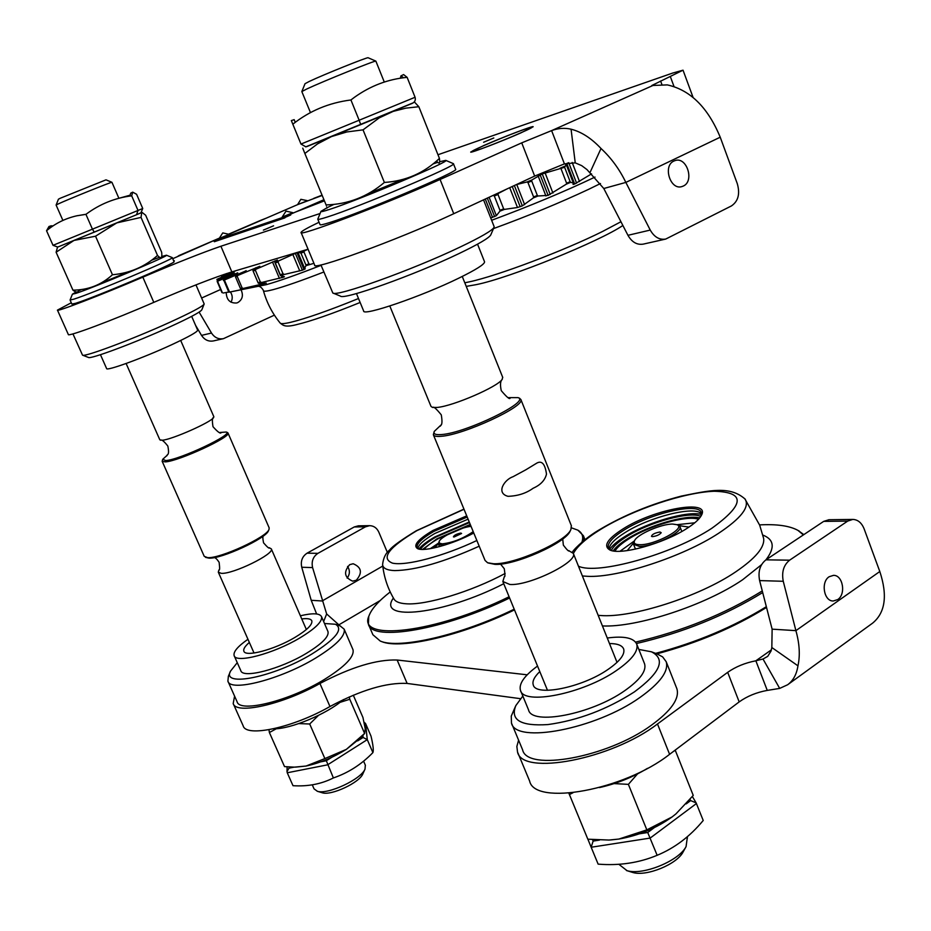 <?xml version="1.0" encoding="UTF-8"?>
<svg xmlns="http://www.w3.org/2000/svg" width="931" height="931" viewBox="0 0 931 931"><rect width="100%" height="100%" fill="white"/><g stroke="black" fill="none" stroke-linecap="round" stroke-linejoin="round"><path stroke-width="1.4" d="M527.202 674.812L397.153 660.021C376.752 659.311 351.01 667.143 319.938 683.494C282.954 704.453 235.834 714.95 233.192 703.522L234.589 696.144M233.355 703.894L243.166 725.831C246.028 737.759 293.195 727.646 329.97 706.513C360.902 690.046 386.621 682.353 407.126 683.435L520.487 698.681M829.172 576.731C820.595 581.945 823.877 601.391 833.257 600.995L837.702 599.587C846.267 594.257 842.869 574.858 833.443 575.37L829.172 576.731M356.317 580.222L352.686 581.153C344.365 577.511 343.364 572.018 349.672 564.663L353.163 563.744C361.565 567.282 362.613 572.774 356.317 580.222M316.633 613.971L311.21 600.297L301.749 567.258C300.457 561.114 302.238 556.424 307.079 553.177L317.948 553.34C313.072 556.622 311.291 561.37 312.583 567.584L301.749 567.258M369.63 525.666L365.464 526.818L354.257 526.958L358.4 525.817L369.63 525.666C373.785 525.782 376.846 527.935 378.812 532.136L387.389 552.467M354.257 526.958L307.079 553.177M365.464 526.818L317.948 553.34M347.577 566.409C350.091 570.4 349.951 574.299 347.147 578.128M338.535 625.353L338.453 624.457L326.641 613.948L312.583 567.584M382.769 566.06L322.126 600.984L311.21 600.297M326.641 613.948L323.639 621.524M787.649 684.75L872.591 623.153C885.3 612.703 887.708 595.491 879.807 571.518L864.143 528.913C861.652 522.768 857.858 519.603 852.784 519.417L847.699 521.092L789.616 560.183C783.623 565.047 781.505 572.088 783.262 581.281L795.9 630.648C799.554 643.647 800.241 655.377 797.96 665.828C796.633 674.358 793.2 680.666 787.649 684.75L779.689 688.405L767.26 690.406L755.856 660.801L763.001 659.008L779.689 688.405M783.262 581.281L759.615 580.595L772.125 629.158L771.834 647.522L771.043 651.037L767.703 656.39L763.001 659.008M847.699 521.092L823.691 521.383L828.951 519.731M823.691 521.383L765.957 559.834L789.616 560.183M759.615 580.595C757.881 571.541 759.987 564.628 765.957 559.834M879.807 571.518L795.9 630.648L772.125 629.158M771.834 647.522L797.96 665.828M771.392 649.838L755.856 660.801C745.079 662.884 735.688 666.724 727.681 672.333L657.484 723.969C611.516 759.405 522.116 776.14 517.531 752.027L516.856 746.476L518.59 740.168M517.88 752.842L529.634 781.062C534.65 806.176 624.061 790.303 669.598 754.319L739.179 701.904C747.128 696.213 756.484 692.385 767.26 690.406M652.573 536.628C656.739 536.035 659.613 534.72 661.208 532.707L659.939 532.008C654.784 532.939 651.956 534.394 651.479 536.384L652.573 536.628M672.636 524.06C661.289 523.874 637.176 534.382 634.546 540.667C633.371 543.25 635.082 544.6 639.678 544.705C654.679 545.322 686.927 527.889 676.907 524.677L672.636 524.06M678.175 525.189L679.979 526.748C683.179 532.276 652.782 546.962 639.236 546.369L633.546 544.263L634.477 540.818M633.592 544.414L635.489 549.115M454.06 537.001L461.59 533.486L460.822 533.067C456.586 533.94 454.119 535.209 453.409 536.85L454.06 537.001M471.063 526.387C461.415 527.051 440.875 536.698 439.164 541.4L439.409 543.204L442.237 543.855C452.838 542.645 463.173 538.572 473.216 531.624M444.948 545.019L441.829 545.275L438.431 544.018L439.118 541.516M241.082 289.855C243.55 295.395 242.467 299.642 237.836 302.563L236.695 302.982C230.004 303.378 226.501 299.887 226.221 292.485M483.608 142.257L493.802 137.974L483.608 142.257M263.38 230.108L273.586 225.802L263.38 230.108M295.395 212.105L324.407 200.84M483.468 145.69L470.702 152.056C469.596 153.65 501.658 141.431 520.883 132.889L533.172 126.744C533.917 125.266 502.426 137.299 483.468 145.69M673.963 161.016C662.569 165.706 670.25 190.448 681.864 186.596L683.307 186.049C694.666 181.219 686.845 156.513 675.196 160.539L673.963 161.016M301.12 232.575L314.655 265.056C311.641 271.212 396.443 240.338 450.732 215.108L534.662 176.087L521.732 142.85L437.035 180.835C382.245 205.402 297.524 237.393 301.074 232.459C301.272 231.307 307.265 227.897 319.054 222.253M219.169 238.255L172.747 258.702M173.69 260.889L174.33 260.75L173.771 261.087M228.875 234.042L260.843 220.275L228.898 234.065M266.429 218.087L260.843 220.275M313.619 198.431L322.068 195.161M437.977 154.744L672.787 73.025L683.028 70.186L651.805 85.512L667.329 84.896C690.267 90.016 707.897 107.461 720.222 137.206L737.282 183.628C740.203 193.846 738.248 201.282 731.417 205.937L665.712 239.069C659.404 240.07 654.249 237.068 650.245 230.073L625.841 182.418C619.522 169.314 611.248 158.014 601.019 148.494C591.336 138.219 581.351 131.783 571.064 129.2C564.721 127.71 558.239 128.187 551.606 130.608L521.732 142.85M665.712 239.069L643.263 244.12C637.013 245.121 631.905 242.188 627.948 235.31L603.788 188.504L625.841 182.418L720.222 137.206M320.089 213.502L220.915 246.238C202.574 252.545 176.553 262.856 142.839 277.159C102.177 294.615 55.872 312.42 57.443 310.116L71.291 302.761M57.466 310.163L68.324 334.473C67.02 337.371 113.384 320.031 153.813 302.354C187.364 287.9 213.374 277.752 231.842 271.899L308.056 249.229M603.788 188.504L586.972 169.582L581.689 165.637L575.242 162.855L564.419 163.879L534.662 176.087M564.419 163.879L551.606 130.608L653.155 85.384M589.998 172.572L601.019 148.494M290.74 214.956L285.363 217.295L290.74 214.956M179.229 255.49L177.809 256.339M195.58 325.361L201.527 335.381L211.5 333.042C214.537 337.627 218.529 339.501 223.463 338.663L274.389 315.144M199.118 312.118L211.5 333.042M223.463 338.663L213.397 340.932C208.497 341.758 204.541 339.908 201.527 335.381M230.411 291.938C232.61 295.36 232.797 298.793 231.004 302.214M296.279 211.721L324.395 200.805M477.615 150.077C493.255 144.875 534.79 127.361 531.938 127.186L525.701 128.909C510.176 134.157 471.773 150.275 471.924 151.497L477.615 150.077M568.748 550.652L573.321 553.375C578.454 561.835 529.087 586.111 509.804 584.459L502.845 581.514L504.369 576.58C505.126 577.267 505.102 574.648 504.288 568.736L500.529 564.081M441.096 424.92L434.288 431.379C433.148 433.997 435.568 435.045 441.562 434.544C465.686 433.09 531.147 401.308 518.043 397.63L508.349 397.63M683.226 851.725L683.063 852.028C676.918 864.282 646.498 876.699 632.894 872.51L626.458 870.52M618.859 864.294L627.052 870.683C642.984 875.606 678.897 860.942 686.077 846.593L687.299 837.574M570.284 530.81L570.121 531.135C565.769 542.971 514.564 565.664 494.966 564.361L488.077 562.941M301.853 91.529L305.019 83.709L309.313 81.416C323.173 74.806 368.199 56.698 368.117 57.757L368.152 57.769M384.282 82.044L375.868 61.12C376.182 59.933 323.092 81.323 306.834 88.957L301.83 91.564L310.465 112.604M502.705 377.299L502.146 379.371C497.841 386.737 453.35 406.021 437.291 407.429L432.543 407.452L431.006 406.416L389.798 305.985M519.382 398.189L520.848 399.457C525.794 406.149 463.51 435.033 441.05 436.302C436.43 436.709 433.869 436.174 433.357 434.707L434.183 431.635M525.759 469.841L512.934 476.765C504.567 479.453 495.513 493.046 507.989 496.316C517.729 496.014 526.12 493.325 533.16 488.24C540.597 484.923 545.042 480.21 546.497 474.1C544.984 463.312 541.411 459.867 535.79 463.731L525.759 469.841M433.439 434.928L485.063 560.45L487.576 562.755L493.36 563.721C513.551 565.047 566.467 541.598 570.936 529.425L571.32 525.631M269.245 547.742L271.305 548.871C274.959 553.817 232.727 574.485 221.159 573.321L218.296 572.134L218.913 569.97C219.774 570.633 219.844 568.073 219.122 562.289C217.039 559.182 215.398 557.611 214.223 557.588M167.243 455.224L162.75 459.274L165.718 460.566C179.706 459.867 234.554 433.904 226.233 432.031L220.1 432.473M362.927 773.708L362.846 773.894C359.587 782.599 331.32 795.83 322.347 792.805L317.168 791.234M312.269 784.833L314.061 788.883L317.413 791.292C327.898 794.841 361.228 779.235 365.022 769.076L365.336 765.177M268.524 530.589L268.454 530.751C266.464 538.234 221.124 559.17 208.963 558.135L205.518 557.355M56.104 205.029L58.432 199.211L60.131 198.303L106.006 179.834L111.929 182.29C112.488 181.429 67.521 199.56 58.083 204.005L56.104 205.053L62.901 220.426M213.827 416.657L213.618 417.519C211.453 422.08 172.212 439.49 162.39 440.223L159.829 439.816L126.116 363.497M227.373 432.484L228.002 433.008C231.598 436.802 178.601 461.299 165.276 461.892L162.145 461.264L162.704 459.39M162.192 461.357L204.226 556.331L207.636 557.646C220.158 558.705 266.988 537.094 269.024 529.39L269.14 527.784M72.944 333.88L82.522 355.142C83.918 357.481 132.737 339.198 169.582 322.405C190.808 312.711 202.306 306.648 204.098 304.204L204.122 303.832M201.829 309.779L201.794 309.883C200.084 312.246 189.354 317.948 169.582 327.002C135.309 342.678 89.876 359.645 88.41 357.434L82.65 355.188M197.64 330.133L197.675 330.202C197.349 331.971 188.737 336.789 171.839 344.656C143.409 357.865 105.901 371.527 106.6 368.525L100.455 354.699M228.048 681.48L237.068 701.695C239.535 713.344 290.158 700.706 324.814 679.199C345.238 666.398 354.618 656.553 352.977 649.652L352.826 649.326M340.118 625.911L344.156 629.158C345.68 635.78 336.172 645.416 315.621 658.077C280.755 679.362 230.155 692.338 227.897 681.143L228.374 676.243L230.388 671.472M237.265 662.674L230.551 671.088C221.113 687.706 273.993 677.128 311.92 653.993C335.928 638.899 343.76 628.995 335.428 624.259L324.477 623.491M234.228 655.843L240.792 670.611C242.537 678.932 280.278 669.18 306.392 653.341C321.905 643.856 329.109 636.618 328.003 631.637L327.91 631.404M247.96 639.271C237.754 646.393 233.146 651.84 234.135 655.61C235.752 663.675 273.481 653.725 299.712 638.014C315.295 628.611 322.568 621.489 321.532 616.671C319.705 613.192 312.653 612.901 300.399 615.787M249.357 642.425C245.016 646.184 243.177 649.082 243.852 651.141C245.156 657.402 274.401 649.687 294.778 637.514C306.927 630.194 312.618 624.631 311.827 620.861C310.919 618.836 307.567 618.196 301.76 618.94M581.922 542.179C583.749 536.745 582.317 532.707 577.627 530.065L571.506 527.854M577.976 530.251L583.4 535.732L583.667 540.736M505.126 573.473C471.295 591.697 425.886 605.418 406.021 603.777C399.492 603.346 395.454 601.717 393.906 598.901C387.727 588.38 383.979 577.057 382.641 564.942M479.197 546.194C443.924 562.115 415.761 570.249 394.697 570.598C386.924 570.296 382.885 568.282 382.594 564.547C383.328 557.995 385.713 553.084 389.775 549.814C392.498 546.264 401.319 539.922 416.238 530.786L463.952 509.117M473.786 533.021C452.955 544.17 424.455 552.036 417.682 548.685C412.689 545.566 417.763 539.491 432.903 530.484L466.734 515.867M467.211 517.031L433.823 531.403C421.976 538.351 416.39 543.704 417.088 547.463L418.543 548.976M417.856 548.522C418.566 544.682 424.175 539.689 434.707 533.533L468.084 519.161M514.482 609.886C462.044 635.629 400.214 649.791 381.594 641.54L381.338 641.447M368.653 624.806L372.889 634.733L380.279 641.075C399.003 649.373 461.276 635.128 514.203 609.188M509.606 597.981C445.006 629.682 371.958 642.018 368.397 624.212L368.734 616.613M390.217 591.941C378.533 601.042 371.434 609.037 368.955 615.938C356.666 641.796 435.429 633.045 509.106 596.771M430.238 548.685L438.408 543.169M423.942 549.395C426.642 546.218 431.321 542.692 437.989 538.816L470.458 524.921M422.569 549.418L436.907 538.816L470.26 524.444M420.405 549.313C422.895 545.729 428.144 541.609 436.139 536.966L469.492 522.594M418.822 549.046C421.801 545.438 427.12 541.411 434.789 536.966L469.259 522M313.945 263.333L305.962 265.684L304.588 268.279L305.275 268.861L302.377 270.188L280.475 275.367L284.409 276.716L283.583 277.159L258.399 283.268L266.324 283.117L240.908 288.971L252.336 287.388L228.84 292.241L223.545 279.603L237.731 272.818L217.144 281.395L217.435 280.522L234.24 272.795L216.911 279.358L221.357 291.228M246.191 270.758L223.382 280.44M263.17 290.007L263.403 290.647C263.554 291.647 266.871 291.287 273.353 289.588C284.653 286.527 301.493 280.673 323.872 271.992M263.403 290.647C266.731 302.622 272.306 313.41 280.15 323.022C280.801 323.988 284.083 323.802 290.007 322.475C305.473 318.774 328.306 310.791 358.505 298.525M258.399 283.268L258.05 282.721L260.319 281.942L255.373 270.246L253.104 271.037L252.941 270.316L259.807 266.289L237.731 275.46L237.219 276.414L235.52 276.949L235.531 276.17L246.156 270.653M258.05 282.721L253.104 271.037M280.475 275.367L280.278 274.761L282.989 273.749L278.02 261.937L275.32 262.961L274.773 262.146L277.403 260.04L255.862 269.28L255.373 270.246M280.278 274.761L275.32 262.961M305.962 265.684L305.915 265.009L308.917 263.834L303.948 251.94L300.946 253.116L298.164 252.173M305.915 265.009L300.946 253.116M307.986 249.252L304.286 251.009L303.948 251.94M308.917 263.834L309.651 264.241M297.815 252.278L278.462 260.983L278.02 261.937M282.989 273.749L283.815 274.133M260.319 281.942L261.192 282.302M240.908 288.971L240.431 288.494L242.13 287.97L237.219 276.414M242.13 287.97L243.014 288.331M240.431 288.494L235.52 276.949M228.246 291.81L229.317 291.566L224.452 280.173M229.317 291.566L230.166 291.938M228.84 292.241L266.231 284.677C278.416 281.29 296.71 274.843 321.102 265.335M222.346 292.625L217.54 281.406M228.595 292.066L223.126 293.021M221.939 292.59L217.144 281.395M216.911 279.358L236.078 270.642M235.764 270.735L221.601 275.89L221.601 277.066M221.601 275.89L226.536 273.574M223.545 279.603L224.93 279.253M235.531 276.17L237.731 275.46M252.941 270.316L255.862 269.28M274.959 262.298L278.462 260.983M300.41 252.534L304.286 251.009M268.966 729.706L269.385 732.522L284.525 766.609L294.371 767.144L306.066 766.038L295.534 767.132M361.077 737.445L346.379 749.35C333.042 757.555 319.612 763.117 306.066 766.038L324.872 758.579L309.697 723.992L298.816 723.596M353.303 695.201L362.95 717.498L365.22 728.729L364.649 733.407L346.379 749.35L324.872 758.579M276.414 728.705L269.385 732.522M309.697 723.992L318.518 715.357M339.92 702.393L349.788 699.262L349.241 696.923M364.603 733.453L349.788 699.262M57.524 247.146L56.104 252.231L73.98 240.442L116.782 222.893L141.035 217.4L157.514 255.443C161.04 259.214 162.425 258.131 161.645 252.208L145.655 215.236L142.164 212.477L140.244 213.106M73.98 240.442L95.532 236.206L116.782 222.893L130.224 217.342M137.171 214.467L141.745 212.536L141.035 217.4M79.054 289.797C78.227 292.625 76.191 292.741 72.944 290.158L56.104 252.231M156.036 256.7L157.607 255.536M157.514 255.443C144.84 266.778 129.816 273.214 112.453 274.75C101.316 284.921 88.154 290.053 72.944 290.158M95.532 236.206L112.453 274.75M136.461 214.77L94.287 232.145L92.437 229.166L138.021 210.453L136.531 214.747L57.769 247.052L53.02 245.319L46.55 230.737L48.971 226.512L51.077 225.814L49.017 228.747M142.734 208.486L136.589 194.276L132.737 192.158L131.69 195.824L138.021 210.453L142.734 208.486L140.953 212.803L136.531 214.747M53.02 245.319L92.437 229.166L85.931 214.351L76.656 215.829L86.048 214.258M77.448 215.643L76.656 215.829C65.321 218.436 55.278 223.405 46.55 230.737M131.69 195.824C114.932 197.931 99.675 204.098 85.931 214.351M129.735 196.08L130.759 193.136L132.737 192.158M119.087 198.233L129.793 195.277M129.746 195.766L122.275 197.453M53.009 225.884L51.077 225.814M289.006 768.145L287.016 771.555L287.26 772.777L292.997 785.694C307.824 786.648 321.288 784.065 333.379 777.944C348.264 772.881 361.437 764.444 372.9 752.597C373.75 750.421 373.122 744.94 371.027 736.165L365.557 723.527L364.056 722.165M320.706 761.861L326.339 760.743L333.379 777.944M288.971 768.145L294.068 767.144M365.557 723.527L367.28 739.633L363.09 737.468L362.881 735.409M326.339 760.743L331.878 757.229M357.667 740.901L363.09 737.468M287.26 772.777L327.619 764.828L367.28 739.633L372.9 752.597M320.916 264.904L332.809 292.974C335.66 297.42 411.933 270.153 459.926 247.146C480.652 237.242 492.01 230.667 494.012 227.408L494.093 226.512M490.835 234.775L490.73 234.996C488.822 238.138 478.208 244.341 458.925 253.604C414.33 275.099 343.399 300.329 340.432 296.116L333.089 293.09M484.504 261.669L484.574 261.832C484.644 264.241 476.113 269.653 458.983 278.066C421.615 296.454 362.415 316.68 363.637 310.942L356.457 293.568M511.771 723.759L522.605 749.816C526.969 771.822 607.221 757.59 651.235 725.354C671.181 710.807 679.735 698.611 676.895 688.777L676.604 688.056M656.786 653.795L662.639 656.879L666.2 661.72C668.877 671.158 660.16 683.051 640.051 697.4C595.677 729.194 515.448 744.195 511.468 723.026L511.259 716.114L515.518 706.268M522.826 696.062L515.844 705.57C510.002 720.012 520.708 726.343 547.987 724.562C578.163 720.385 606.977 709.492 634.418 691.873C660.416 672.636 666.084 659.276 651.444 651.805L638.841 649.431M520.662 690.825L528.552 709.911C531.671 725.68 591.429 714.31 624.666 690.732C639.934 679.967 646.58 671.03 644.601 663.908L644.403 663.396M537.536 666.061C524.397 675.685 518.707 683.773 520.441 690.302C523.362 705.593 583.097 693.804 616.531 670.471C631.893 659.823 638.619 651.048 636.734 644.147C633.802 637.84 623.979 635.803 607.268 638.014M539.794 671.577C534.301 676.884 532.113 681.329 533.254 684.902C535.604 696.795 581.863 687.625 607.827 669.575C619.848 661.278 625.132 654.423 623.677 649.012C622.211 645.392 617.474 643.565 609.491 643.554M343.423 699.577C327.409 713.809 290.251 729.357 273.505 728.81M76.295 291.962L72.397 294.173L75.911 293.37C92.867 287.993 171.083 254.978 166.44 255.21L161.715 256.514M159.585 257.27L151.52 260.261M81.451 289.518L78.681 290.809M172.2 257.561L172.282 257.631C175.831 258.131 91.948 293.556 73.886 299.154L70.069 300.015L72.385 294.219M70.081 300.05L71.873 304.088L75.714 303.262C93.822 297.792 177.635 262.309 174.027 261.692L172.282 257.631M147.936 262.775L145.608 264.264M129.211 271.573L100.99 283.094M438.396 543.902L434.16 547.928M305.682 146.889L413.457 102.724M302.738 148.169L304.856 153.475L317.483 143.921L331.529 136.554L346.891 131.946L363.043 129.851L379.22 117.876L393.208 111.383L405.823 108.147L418.834 106.716L439.432 158.398C440.154 163.553 439.188 164.415 436.534 160.993M414.679 102.27L418.834 106.716M326.199 204.925C328.259 209.999 328.224 209.999 326.094 204.925L304.856 153.475M439.432 158.398C424.105 173.05 405.753 181.068 384.375 182.453C367.384 196.825 347.95 204.32 326.094 204.925M363.043 129.851L384.375 182.453M568.841 793.165L587.833 839.192L608.99 840.053L618.894 839.052L610.41 839.971M675.976 813.869L672.054 816.964C656.285 828.229 638.573 835.584 618.894 839.052L646.836 829.87L628.39 784.368L614.111 783.599M673.939 751.049L675.382 750.584L693.246 795.423L675.918 813.915L672.054 816.964L646.836 829.87M569.516 794.504L568.957 793.154M572.961 792.77L569.411 794.55M628.39 784.368L637.514 773.917M437.71 162.355L432.962 163.961M334.089 204.32L327.281 207.613M327.235 207.636L320.974 211.349C320.59 212.07 323.523 211.395 329.795 209.335C359.075 199.944 452.315 160.516 445.751 160.376L439.618 161.75M453.269 163.6L453.455 163.763C458.029 165.159 358.4 207.287 327.351 216.993C321.055 219.018 317.867 219.751 317.774 219.169L320.939 211.442M317.808 219.251L320.043 224.627C320.148 225.244 323.348 224.557 329.644 222.567C360.763 213.059 460.286 170.885 455.643 169.267L455.608 169.186M402.902 179.439L368.176 193.718M647.452 768.366C632.51 777.35 616.52 783.751 599.494 787.568M591.581 173.864L574.671 184.001L573.089 184.466L573.333 183.023L570.656 182.313L566.281 184.187L548.115 195.37L538.002 195.999L533.393 197.884L522.326 205.879L517.485 207.508L504.486 209.382L499.912 211.151L496.386 215.678L490.718 217.994M533.393 197.884L533.591 196.965L537.338 195.44L531.717 181.021L527.97 182.557L527.039 181.964L516.286 184.629M566.281 184.187L566.607 183.209L570.156 181.685L564.605 167.277L542.238 173.922L531.88 179.986L531.717 181.021M493.5 228.595C527.982 215.992 559.764 202.865 588.846 189.226L600.495 183.523M464.802 282.791L469.631 281.79C497.62 275.785 563.918 250.776 602.718 231.388L620.942 221.741M533.591 196.965L527.97 182.557M566.607 183.209L561.056 168.79M568.41 162.762L565.303 164.24L566.234 164.578L564.605 167.277M570.156 181.685L570.656 182.313M537.338 195.44L538.002 195.999M506.883 188.993L498.353 193.415L498.015 194.509L494.303 195.964L493.186 195.37M499.912 211.151L499.959 210.313L503.659 208.87L498.015 194.509M503.659 208.87L504.486 209.382M499.959 210.313L494.303 195.964M493.954 195.126L495.99 195.301M528.983 182.139L529.867 180.812M493.57 195.277L498.353 193.415M527.039 181.964L531.88 179.986M559.962 168.278L564.558 166.312M803.372 534.918L797.995 530.402C789.639 525.806 776.838 523.978 759.58 524.898M798.088 530.461L803.814 534.615M744.73 498.609L759.696 525.2L763.629 538.421C764.898 547.172 755.565 558.332 735.653 571.89C699.123 596.771 631.66 618.231 600.32 615.496L598.179 615.333M572.39 552.06C575.183 547.707 587.252 536.663 599.82 529.495C624.224 515.052 651.339 503.927 681.166 496.13C709.434 490.451 729.892 485.482 745.103 499.097L745.103 499.097C749.909 506.93 741.076 518.323 718.616 533.277C682.912 556.785 617.695 577.988 587.589 576.324L582.387 575.963M686.822 528.494C663.687 543.588 620.418 555.516 609.886 550C602.985 545.997 607.326 538.991 622.897 528.994C653.771 509.082 711.354 498.55 701.322 515.483C699.262 519.3 694.433 523.641 686.822 528.494M700.985 516.077L701.264 512.62C698.948 501.984 650.222 513.33 624.073 530.076C612.54 537.327 607.28 543.215 608.304 547.731L610.945 550.384M609.095 549.057C609.363 544.577 614.681 539.084 625.05 532.579C649.71 516.81 695.282 505.393 701.462 513.865M766.527 607.431C734.338 627.366 697.796 642.844 656.925 653.841M655.645 653.364C696.819 642.343 733.721 626.796 766.341 606.698M762.698 592.558C724.923 615.705 682.854 632.696 636.478 643.519M635.582 642.099C682.19 631.276 724.423 614.216 762.28 590.917M620.023 551.257L634.442 540.888M614.914 551.129C617.09 547.393 621.78 543.273 628.984 538.77C649.757 525.515 687.101 514.913 698.529 519.289M613.203 550.908C615.74 547.172 620.512 543.134 627.494 538.77C648.756 525.235 686.624 514.191 699.658 517.973M611.33 550.489C613.296 546.381 618.393 541.749 626.644 536.593C649.151 522.244 689.918 510.979 700.775 516.426M609.549 549.488C612.261 545.531 617.334 541.237 624.782 536.605C647.382 522.256 687.567 510.514 701.415 514.482M676.953 524.7L694.782 522.791M306.078 201.259L307.3 200.642L300.864 199.315L297.571 204.634L306.078 201.259M229.061 234.216L297.571 204.645L322.184 195.452M219.169 238.476L229.189 234.344L222.753 232.913L219.169 238.476L213.909 240.757L284.479 216.842L284.909 217.877L214.316 241.723L213.909 240.757M284.432 216.329L290.763 213.734M284.479 216.842L323.941 199.711M221.45 237.696L227.024 235.403M592.547 839.657L593.128 841.089L591.162 847.245L598.133 864.131C619.324 865.83 638.992 862.886 657.146 855.298C674.638 848.071 689.999 836.469 703.219 820.479L696.144 802.883L690.651 800.59L689.999 799.485M639.469 833.804L647.732 832.512L657.146 855.298M593.128 841.089L599.471 840.088M647.732 832.512L654.225 827.682M686.217 803.884L690.651 800.59M412.456 103.283L360.739 124.626L359.145 120.239L415.075 97.266C415.808 99.931 414.947 101.945 412.456 103.283L305.915 146.865L300.981 144.061L291.345 120.588L294.173 119.657L295.267 122.31L294.173 119.657M300.981 144.061L359.145 120.239L350.929 99.966C328.957 102.782 309.581 110.87 292.788 124.23M415.075 97.266L407.138 77.354C388.064 79.147 370.491 85.815 354.397 97.336L350.929 99.966M403.612 77.739L400.935 75.888L400.342 78.192M400.935 75.888L403.6 74.573L407.138 77.354M688.975 527.097L679.095 525.643M633.511 543.006L627.203 550.605M282.174 217.086L292.881 212.675L286.015 211.128L282.174 217.086M319.938 683.494L329.97 706.513M337.057 623.27L337.581 625.015M739.179 701.904L727.681 672.333M657.484 723.969L669.598 754.319M397.153 660.021L407.126 683.435M380.162 600.565L338.477 625.073M674.009 86.502L670.367 76.656M627.948 235.31L650.245 230.073M153.813 302.354L142.839 277.159M231.842 271.899L220.915 246.238M453.746 213.711L440.084 179.474M575.242 162.855L571.064 129.2M661.86 84.372L660.603 80.997M220.6 289.494L201.62 298.025M503.752 583.725C443.784 614.681 376.205 621.931 393.406 598.039M476.87 540.504C443.878 556.214 405.846 566.234 392.463 563.127C380.546 558.321 388.716 547.475 416.96 530.6L464.022 509.269M304.03 269.559L296.931 252.592M302.377 270.188L295.278 253.232M299.747 270.933L292.788 254.303M278.032 261.925L277.741 261.25M282.128 277.671L281.627 276.46M275.308 261.448L275.052 260.831M279.428 278.404L272.48 261.902M262.53 284.153L262.181 283.327M255.874 268.419L255.606 267.814M289.262 768.098L289.285 766.993M491.626 220.286C530.286 205.902 564.756 191.495 595.025 177.076M524.63 204.657L516.752 184.513M552.921 193.054L545.101 172.887M579.513 181.568L572.158 162.425M576.592 183.151L568.725 162.704M574.671 184.001L566.77 163.472M550.221 194.486L542.238 173.922M548.115 195.37L540.131 174.807M545.927 195.976L538.083 175.808M522.326 205.879L514.354 185.525M520.185 206.74L512.248 186.503M517.485 207.508L509.711 187.69M494.617 216.632L487.297 198.105M492.557 217.4L485.295 199.036M497.387 194.754L497.049 193.916M528.284 182.429L527.958 181.58M762.815 535.057C774.161 539.491 775.197 547.765 765.922 559.857M761.57 564.663L742.682 579.71C705.337 605.313 636.734 627.669 602.427 625.935M573.368 553.491C577.243 546.218 586.46 538.106 601.019 529.169C633.033 509.56 684.18 492.29 714.228 491.254C745.626 492.127 744.812 504.474 711.796 528.296C672.194 554.434 597.143 575.265 578.465 566.188M696.469 803.511L650.164 838.086L591.162 847.245L587.88 839.192M828.741 519.731L852.784 519.417M681.713 531.205L679.979 526.748M676.907 524.677L678.42 525.282M439.513 546.613L438.478 544.111M693.083 97.452L683.028 70.186M178.88 255.606L219.169 238.22M569.004 550.698L569.097 550.733C568.922 551.792 567.002 549.918 563.348 545.147L562.72 538.979M502.146 379.371C502.915 379.452 498.935 379.883 501.262 390.648C506.883 397.304 509.851 399.76 510.176 398.026L509.816 397.991M440.34 426.165C439.839 425.013 443.424 427.131 441.271 414.842C436.22 408.651 433.427 406.207 432.892 407.51M683.063 852.028L686.077 846.593M573.321 553.375L617.032 662.372M687.055 836.957L687.462 837.97M368.117 57.757L375.868 61.12M462.253 276.46L502.763 377.462M518.043 397.63L519.707 398.317M520.848 399.457L571.436 525.91M570.121 531.135L570.936 529.425M502.949 581.77L547.486 690.313M166.73 455.911C166.905 453.874 169.849 456.225 167.836 446.054C164.031 441.247 161.622 439.316 160.632 440.258M213.618 417.519C212.221 417.565 212.024 420.637 213.001 426.712C217.901 432.159 220.635 434.102 221.182 432.554L220.798 432.578M269.478 547.777C269.338 548.883 267.36 547.23 263.543 542.82C262.705 538.525 262.647 536.233 263.368 535.953M218.343 572.251L254.035 653.027M268.454 530.751L269.024 529.39M228.002 433.008L269.187 527.924M226.233 432.031L227.513 432.531M111.941 182.301L118.889 198.28M180.707 340.467L213.851 416.727M271.305 548.871L306.357 629.519M363.602 761.174L365.418 765.363M362.846 773.894L365.022 769.076M195.964 284.886L204.157 303.902M201.794 309.883L204.098 304.204M191.681 316.354L197.675 330.202M352.977 649.652L344.156 629.158M335.428 624.259L340.618 626.098M328.003 631.637L321.532 616.671M577.627 530.065L578.733 530.647M583.4 535.732L584.971 539.689M258.818 286.376C260.203 286.504 261.634 287.667 263.124 289.89M360.134 302.47C332.169 313.84 310.756 321.276 295.895 324.803C284.642 327.572 283.152 325.256 280.254 323.15M304.53 268.151L298.06 252.673M280.487 275.727L274.796 262.193M360.809 737.759L364.649 733.407M94.287 232.145L57.769 247.052M287.132 766.853L287.016 771.38M483.55 199.851L494.163 226.687M490.73 234.996L494.012 227.408M477.545 244.166L484.574 261.832M676.895 688.777L666.2 661.72M651.444 651.805L657.961 654.237M644.601 663.908L636.734 644.147M166.44 255.21L172.247 257.584M453.455 163.763L455.643 169.267M445.751 160.376L453.385 163.647M622.874 225.477C600.181 241.071 510.188 277.892 476.207 284.642L466.245 286.387M573.333 183.023L566.234 164.578M496.293 215.468L489.101 197.267M763.629 538.421L763.49 537.815M797.995 530.402L799.275 531.101M696.144 802.883L692.373 796.54M360.739 124.626L306.881 146.586"/></g></svg>
